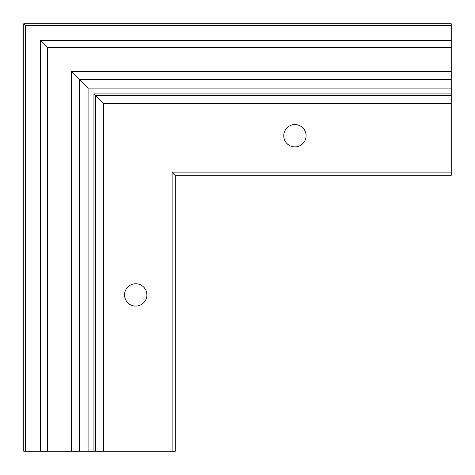 <?xml version="1.0" encoding="UTF-8"?>
<svg xmlns="http://www.w3.org/2000/svg" width="475" height="475" viewBox="0 0 475 475"><rect width="100%" height="100%" fill="white"/><g stroke="black" fill="none" stroke-linecap="round" stroke-linejoin="round"><path stroke-width="0.71" d="M135.731 306.09A11.168 11.168 0 0 1 124.563 294.928A11.168 11.168 0 0 1 135.731 283.759A11.168 11.168 0 0 1 146.894 294.928A11.168 11.168 0 0 1 135.731 306.09M294.928 146.894A11.168 11.168 0 0 1 283.759 135.731A11.168 11.168 0 0 1 294.928 124.563A11.168 11.168 0 0 1 306.09 135.731A11.168 11.168 0 0 1 294.928 146.894M41.295 41.295L47.453 47.453L451.25 47.453L451.25 23.75L23.75 23.75L25.347 25.347L451.25 25.347M172.098 451.25L172.098 172.098L175.287 175.287L175.287 451.25L23.75 451.25L23.75 23.75M40.5 451.25L40.5 40.5L451.25 40.5M71.452 451.25L71.452 71.452L88.083 88.083L451.25 88.083L451.25 47.453M88.083 451.25L88.083 88.083M95.534 451.25L95.534 95.534L103.508 103.508L451.25 103.508L451.25 88.083M93.937 451.25L93.937 93.937L95.534 95.534L451.25 95.534M175.287 175.287L451.25 175.287L451.25 103.508M25.347 451.25L25.347 25.347M47.453 451.25L47.453 47.453M79.414 451.25L79.414 79.414L451.25 79.414M103.508 451.25L103.508 103.508M71.452 71.452L451.25 71.452M93.937 93.937L451.25 93.937M172.098 172.098L451.25 172.098"/></g></svg>
